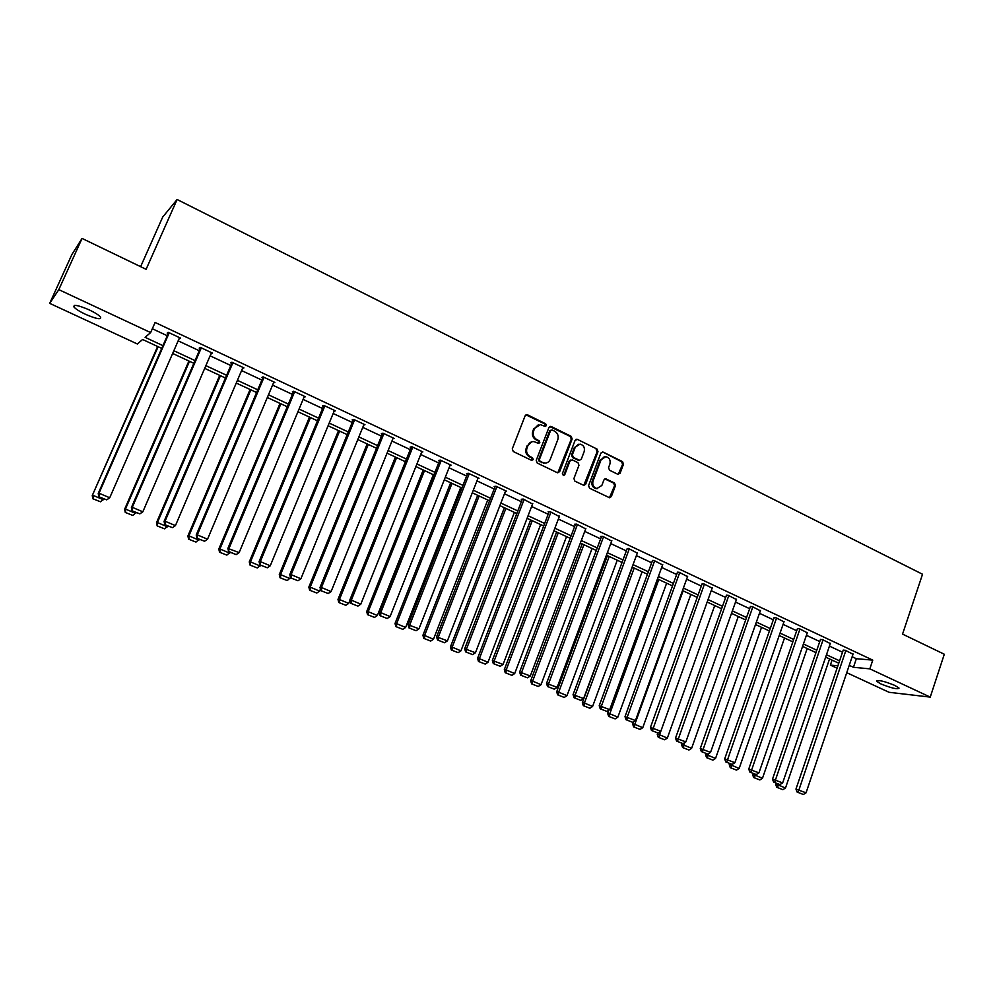 <?xml version="1.0" encoding="UTF-8"?>
<svg xmlns="http://www.w3.org/2000/svg" width="994" height="994" viewBox="0 0 994 994"><rect width="100%" height="100%" fill="white"/><g stroke="black" fill="none" stroke-linecap="round" stroke-linejoin="round"><path stroke-width="1.49" d="M546.365 425.631L545.669 423.767L527.553 414.846L525.118 415.827L512.27 448.866L513.277 451.537L531.542 460.321L533.244 459.613L532.535 457.762L530.187 456.619C526.994 454.668 525.925 451.823 526.969 448.108L528.038 445.349C529.23 442.703 531.206 441.46 533.94 441.609L538.524 443.399L539.817 442.591L539.121 440.727L536.772 439.584C533.604 437.621 532.535 434.776 533.579 431.073L534.635 428.327L540.413 424.612L545.11 426.438L546.365 425.631M545.047 426.438L544.849 423.953L525.975 414.858M531.865 460.433L531.728 457.899L529.38 456.768L530.187 456.619M538.475 443.399L538.301 440.889L535.965 439.746L536.772 439.584M880.821 683.897L876.559 681.213C878.037 679.71 884.138 681.114 894.849 685.425L899.061 688.109C897.52 689.587 891.432 688.183 880.821 683.897M85.472 314.303C79.52 311.482 75.681 309.035 73.954 306.984C73.158 304.226 78.228 305.183 89.162 309.855C95.113 312.7 98.928 315.135 100.605 317.148C101.338 319.882 96.294 318.937 85.472 314.303M617.783 474.262L620.094 473.268L623.486 464.21L622.53 461.614L603.209 452.108L600.885 453.09L588.585 485.606L589.554 488.228L609.521 497.733L611.347 496.578L615.472 485.581L614.516 482.985L605.719 478.81L603.905 479.965L601.855 485.432L596.934 488.539C593.455 487.445 592.151 484.985 593.008 481.158L601.097 459.762L605.855 456.668C609.397 457.725 610.738 460.185 609.894 464.074L608.552 467.627L609.521 470.224L617.783 474.262M161.749 348.397L142.602 339.488L137.371 343.986L49.7 303.356L71.879 254.526L82.055 238.423L146.106 269.312L177.106 199.496L922.531 574.246L902.552 634.11L944.3 654.238L930.247 697.105L889.108 692.309L846.751 672.689M82.055 238.423L58.808 289.639L150.641 332.58L145.099 337.339L162.954 345.651M852.144 656.736L856.356 658.711L872.769 660.128L155.101 322.454L150.641 332.58M872.769 660.128L869.825 668.85L930.247 697.105M572.146 438.963L571.165 436.329L551.297 426.55L548.912 427.532L536.226 460.408L537.232 463.055L557.261 472.684L559.647 471.678L572.146 438.963L571.302 439.124L570.32 436.49L549.781 426.55M577.439 439.41L597.021 449.064L597.99 451.674L585.677 484.215L583.826 485.383L574.905 481.171L573.923 478.549L578.955 465.291L577.986 462.67L572.382 459.936L570.009 460.943L564.741 474.772L563.436 475.592L562.38 473.641L575.079 440.404L577.439 439.41L597.021 449.064M177.106 199.496L162.705 217.052L140.626 266.665M152.33 328.741L167.278 335.748M178.162 340.843L199.297 350.745M210.119 355.827L230.819 365.519M241.592 370.576L261.857 380.068M272.58 385.1L292.435 394.407M303.095 399.402L322.553 408.522M333.164 413.492L352.224 422.425M362.773 427.37L381.447 436.117M391.959 441.05L410.249 449.623M420.711 454.519L438.64 462.931M449.039 467.801L466.608 476.039M476.958 480.885L494.18 488.961M504.492 493.794L521.365 501.697M531.616 506.505L548.166 514.258M558.367 519.042L574.582 526.646M584.733 531.405L600.637 538.86M610.738 543.594L626.332 550.9M636.384 555.609L651.679 562.778M661.681 567.462L676.665 574.495M686.63 579.154L701.329 586.05M711.232 590.684L725.645 597.444M735.51 602.066L749.65 608.688M759.466 613.298L773.332 619.796M783.098 624.369L796.691 630.743M806.42 635.303L819.752 641.552M829.431 646.088L842.514 652.226M179.106 338.681L180.585 338.122L168.185 332.294L167.191 333.089L168.234 333.574M211.051 353.678L212.505 353.118L200.291 347.378L199.21 348.124L200.229 348.596M242.499 368.439L243.94 367.879L231.9 362.226L230.732 362.909L231.739 363.382M273.474 382.976L274.891 382.417L263.037 376.85L261.77 377.484L262.764 377.944M293.752 391.263L227.887 548.415L239.132 552.602L304.4 396.271L303.99 397.289L305.369 396.73L293.702 391.251L292.348 391.835L293.317 392.282M334.071 411.292L335.4 410.833L323.907 405.428L322.466 405.962L323.423 406.409M363.705 425.109L364.984 424.724L353.653 419.406L352.137 419.89L353.081 420.325M392.891 438.727L394.121 438.404L382.963 433.173L381.361 433.608L382.292 434.043M421.655 452.158L422.848 451.897L411.851 446.728L410.162 447.126L411.081 447.561M449.996 465.403L451.139 465.18L440.305 460.098L438.553 460.446L439.46 460.868M477.915 478.462L479.033 478.288L468.36 473.268L466.521 473.579L467.416 473.989M505.437 491.334L506.53 491.198L496.006 486.252L494.105 486.513L494.975 486.923M532.573 504.033L523.254 499.05L521.278 499.274L522.148 499.684M559.311 516.557L550.117 511.661L548.079 511.848L548.937 512.245M585.677 528.907L576.607 524.099L574.507 524.248L575.34 524.646M611.683 541.084L602.712 536.362L600.55 536.474L601.382 536.872M637.316 553.099L628.469 548.464L627.065 548.924M662.6 564.94L653.866 560.392L652.399 560.802M687.537 576.632L678.927 572.159L677.374 572.532M712.139 588.162L703.628 583.764L702.025 584.099M736.405 599.544L728.006 595.207L726.341 595.505M760.348 610.776L752.06 606.502L750.321 606.775M783.98 621.846L775.792 617.647L773.991 617.883M807.29 632.78L799.213 628.643L797.35 628.842M830.301 643.578L822.311 639.502L820.41 639.664M853.001 654.226L845.124 650.213L843.16 650.337M49.7 303.356L58.808 289.639M837.085 668.204L830.363 665.098L837.892 665.806M832.065 660.115L830.363 665.098M838.774 663.234L825.654 657.133M815.962 652.623L802.593 646.398M792.839 641.863L779.209 635.526M769.418 630.979L755.515 624.518M745.674 619.933L731.509 613.348M721.619 608.75L707.169 602.029M697.229 597.406L682.505 590.56M672.516 585.913L657.494 578.93M647.454 574.259L632.134 567.139M622.058 562.455L606.427 555.186M596.288 550.477L580.347 543.059M570.171 538.326L553.906 530.759M543.681 526L527.093 518.296M516.818 513.513L499.883 505.635M489.557 500.839L472.287 492.813M461.912 487.979L444.293 479.791M433.856 474.933L415.877 466.571M405.403 461.701L387.051 453.165M376.515 448.269L357.79 439.559M347.204 434.639L328.095 425.755M317.459 420.81L297.952 411.74M287.254 406.757L267.336 397.501M256.589 392.506L236.261 383.05M225.464 378.031L204.702 368.376M193.855 363.332L172.658 353.466M849.236 665.334L853.448 667.297L869.825 668.85M173.851 350.72L195.035 360.598M205.882 365.643L226.62 375.31M237.417 380.342L257.732 389.797M268.479 394.804L288.384 404.073M299.07 409.056L318.565 418.139M329.2 423.084L348.298 431.98M358.871 436.913L377.596 445.635M388.12 450.531L406.459 459.079M416.933 463.962L434.9 472.324M445.324 477.182L462.931 485.383M473.306 490.216L490.564 498.255M500.889 503.063L517.799 510.941M528.075 515.724L544.65 523.453M554.876 528.212L571.128 535.791M581.304 540.525L597.232 547.942M607.359 552.664L622.989 559.945M633.054 564.629L648.374 571.761M658.401 576.433L673.423 583.428M683.4 588.075L698.123 594.946M708.051 599.568L722.489 606.29M732.379 610.9L746.544 617.498M756.372 622.07L770.263 628.543M780.054 633.103L793.672 639.453M803.425 643.988L816.782 650.213M826.474 654.735L839.582 660.836M856.356 658.711L853.448 667.297M179.566 338.904L180.026 337.861M211.387 353.839L211.834 352.795M242.722 368.538L243.17 367.519M273.586 383.025L274.021 382.007M538.301 424.823L534.635 428.327M535.965 439.746C532.796 437.782 531.728 434.95 532.772 431.247L533.828 428.513M531.865 441.771L528.038 445.349M529.38 456.768C526.199 454.805 525.13 451.972 526.174 448.257L527.242 445.511M557.82 472.846L571.302 439.124M552.179 430.004L550.514 430.7L539.394 459.539L540.09 461.39L544.29 463.105C547.06 463.279 549.048 462.036 550.241 459.352L557.796 439.683C558.827 435.993 557.771 433.173 554.64 431.21L552.179 430.004M551.061 430.029L550.514 430.7M545.433 463.129L539.282 461.527L538.586 459.675L549.682 430.874M583.813 485.37L597.121 451.823L596.151 449.213M570.954 459.911L569.164 461.079L563.896 474.896L564.741 474.772M563.325 475.579L563.896 474.896M584.174 451.574C585.031 447.648 583.664 445.15 580.049 444.107L575.253 447.201L572.37 454.767L573.352 457.402L579.49 460.284L581.304 459.129L584.174 451.574M578.359 444.256L575.253 447.201M578.632 460.421L572.507 457.538L571.525 454.917L574.408 447.362M576.582 439.572L575.961 439.398M604.24 456.793L601.097 459.762M597.605 488.588L596.065 488.638C592.598 487.557 591.293 485.097 592.151 481.27L600.227 459.899M609.471 497.733L614.59 485.681L613.633 483.084L604.874 478.922M618.256 474.411L622.592 464.335L621.635 461.75L602.662 451.935M157.624 346.484L92.256 495.584L158.133 346.72M103.836 498.876L100.506 501.784L92.902 498.802L100.506 501.784M93.188 498.702L92.989 495.335L103.451 499.746M92.902 498.802L92.256 495.584M179.554 337.637L109.725 497.758L99.002 493.223L98.232 493.484L98.891 496.789L106.706 499.858L98.891 496.789M168.682 332.543L98.232 493.484M169.216 332.791L99.002 493.223L99.201 496.677M106.706 499.858L109.725 497.758M188.91 361.033L124.623 509.263L125.455 509.052L189.519 361.307M136.128 512.531L132.823 515.426L125.281 512.457L132.823 515.426M125.617 512.382L125.455 509.052L135.756 513.401M125.281 512.457L124.623 509.263M219.724 375.359L156.493 522.732L157.425 522.558L220.432 375.682M167.936 525.988L164.644 528.845L157.176 525.913L164.644 528.845M157.549 525.851L157.425 522.558L167.564 526.845M157.176 525.913L156.493 522.732M211.486 352.634L142.838 511.798L132.289 507.325L131.407 507.549L132.09 510.829L139.831 513.873L132.09 510.829M200.676 347.565L131.407 507.549M201.31 347.863L132.289 507.325L132.45 510.742M139.831 513.873L142.838 511.798M242.934 367.407L175.441 525.615L165.054 521.204L164.072 521.378L164.78 524.658L172.447 527.665L164.78 524.658M232.174 362.35L164.072 521.378M232.907 362.698L165.054 521.204L165.178 524.583M172.447 527.665L175.441 525.615M250.09 389.474L187.891 535.99L188.91 535.865L250.886 389.847M199.26 539.233L195.992 542.078L188.599 539.17L195.992 542.078M188.997 539.121L188.91 535.865L198.899 540.09M188.599 539.17L187.891 535.99M280.01 403.39L218.804 549.048L219.91 548.974L280.892 403.8M230.111 552.279L226.868 555.099L219.537 552.217L226.868 555.099M219.985 552.192L219.91 548.974L229.751 553.136M219.537 552.217L218.804 549.048M309.482 417.095L249.27 561.921L250.463 561.883L310.451 417.555M260.515 565.139L257.284 567.934L250.016 565.077L257.284 567.934M250.5 565.064L250.463 561.883L260.155 565.984M250.016 565.077L249.27 561.921M273.897 381.944L207.535 539.208L197.297 534.871L196.228 535.008L196.961 538.263L204.553 541.245L196.961 538.263M263.199 376.925L196.228 535.008M264.031 377.31L197.297 534.871L197.396 538.214M204.553 541.245L207.535 539.208M294.671 391.711L229.055 548.328L228.645 551.658L236.162 554.615L229.117 551.633M236.162 554.615L239.132 552.602M227.887 548.415L228.645 551.658M334.444 410.385L270.256 565.785L260.329 561.585L259.074 561.622L259.856 564.853L267.299 567.785L259.856 564.853M323.82 405.465L259.074 561.622M324.864 405.887L260.329 561.585L260.353 564.841M267.299 567.785L270.256 565.785M338.532 430.613L279.277 574.607L280.557 574.607L339.588 431.098M290.521 577.638L287.254 580.571L280.047 577.75L287.254 580.571M280.569 577.75L280.557 574.607L290.111 578.645M280.047 577.75L279.277 574.607M364.04 424.276L300.896 578.769L291.13 574.631L289.776 574.631L290.583 577.849L297.964 580.744L290.583 577.849M353.429 419.48L289.776 574.631M354.597 419.853L291.13 574.631L291.118 577.862M297.964 580.744L300.896 578.769M367.171 443.92L308.848 587.094L310.215 587.143L368.314 444.455M320.441 589.094L319.621 591.119L316.775 593.02L309.643 590.225L316.775 593.02M310.19 590.25L310.215 587.143L319.621 591.119M309.643 590.225L308.848 587.094M393.202 437.969L331.089 591.567L321.46 587.491L320.018 587.442L320.851 590.647L328.157 593.517L320.851 590.647M382.615 433.272L320.018 587.442M383.895 433.608L321.46 587.491L321.422 590.672M328.157 593.517L331.089 591.567M395.388 457.041L337.985 599.407L339.439 599.494L396.606 457.613M349.913 600.426L348.708 603.408L345.875 605.296L338.805 602.526L345.875 605.296M339.376 602.563L339.439 599.494L348.708 603.408M338.805 602.526L337.985 599.407M421.928 451.462L360.822 604.166L351.342 600.152L349.813 600.065L350.658 603.259L357.902 606.104L350.658 603.259M411.367 446.84L349.813 600.065M412.771 447.163L351.342 600.152L351.267 603.296M357.902 606.104L360.822 604.166M423.208 469.988L366.711 611.546L368.227 611.658L424.513 470.584M433.372 474.71L377.372 615.522L374.552 617.398L367.544 614.652L374.552 617.398M368.153 614.702L368.227 611.658L377.372 615.522M367.544 614.652L366.711 611.546M450.245 464.757L390.108 616.578L380.764 612.615L379.174 612.503L380.031 615.684L387.213 618.504L380.031 615.684M439.721 460.21L379.174 612.503M441.212 460.52L380.764 612.615L380.677 615.733M387.213 618.504L390.108 616.578M450.642 482.736L395.016 623.511L396.618 623.66L452.022 483.382M460.756 487.445L405.627 627.462L402.818 629.326L395.873 626.593L402.818 629.326M396.507 626.667L396.618 623.66L405.627 627.462M395.873 626.593L395.016 623.511M478.151 477.865L418.971 628.804L408.087 624.754L408.981 627.922L416.088 630.718L408.981 627.922M467.652 473.392L408.087 624.754M469.243 473.691L409.764 624.903L409.652 627.984M416.088 630.718L418.971 628.804M477.692 495.31L422.922 635.29L424.587 635.477L479.133 495.994M487.743 499.994L433.471 639.241L430.675 641.08L423.792 638.372L430.675 641.08M424.463 638.459L424.587 635.477L433.471 639.241M423.792 638.372L422.922 635.29M505.648 490.787L447.412 640.857L436.59 636.819L437.497 639.974L444.542 642.745L437.497 639.974M495.198 486.364L436.59 636.819M496.876 486.662L438.342 637.017L438.192 640.061M444.542 642.745L447.412 640.857M504.356 507.723L450.431 646.92L452.171 647.144L505.884 508.431M514.37 512.37L460.93 650.846L458.147 652.66L451.313 649.989L458.147 652.66M452.009 650.076L452.171 647.144L460.93 650.846M451.313 649.989L450.431 646.92M532.772 503.523L475.443 652.735L464.683 648.722L465.602 651.865L472.585 654.611L465.602 651.865M522.347 499.15L464.683 648.722M524.124 499.46L466.509 648.945L466.335 651.965M472.585 654.611L475.443 652.735M530.659 519.949L477.555 658.376L479.369 658.637L532.25 520.694M540.624 524.583L488.004 662.277L485.221 664.091L478.462 661.432L485.221 664.091M479.183 661.544L479.369 658.637L488.004 662.277M478.462 661.432L477.555 658.376M559.498 516.072L503.076 664.452L492.365 660.451L493.297 663.582L500.231 666.303L493.297 663.582M549.123 511.761L492.365 660.451M550.974 512.072L494.267 660.712L494.055 663.694M500.231 666.303L503.076 664.452M556.603 532.014L504.306 669.683L506.182 669.968L558.255 532.784M566.518 536.623L514.693 673.559L511.935 675.361L505.225 672.727L511.935 675.361M505.971 672.839L506.182 669.968L514.693 673.559M505.225 672.727L504.306 669.683M585.851 528.448L530.299 675.982L519.651 672.006L520.607 675.125L527.466 677.821L520.607 675.125M575.514 524.173L519.651 672.006M577.439 524.497L521.614 672.304L521.39 675.249M527.466 677.821L530.299 675.982M582.186 543.917L530.672 680.828L532.622 681.139L583.913 544.712M592.064 548.502L541.022 684.692L538.263 686.469L531.616 683.86L538.263 686.469M532.386 683.984L532.622 681.139L541.022 684.692M531.616 683.86L530.672 680.828M611.844 540.649L557.149 687.363L546.551 683.4L547.52 686.506L554.329 689.177L547.52 686.506M601.544 536.425L546.551 683.4M603.544 536.76L548.589 683.735L548.34 686.643M554.329 689.177L557.149 687.363M607.433 555.646L556.69 691.812L558.69 692.159L609.223 556.478M617.262 560.218L566.978 695.663L564.244 697.428L557.646 694.843L564.244 697.428M558.442 694.98L558.69 692.159L566.978 695.663M557.646 694.843L556.69 691.812M637.465 552.689L583.615 698.571L573.066 694.632L574.06 697.738L580.807 700.385L574.06 697.738M627.226 548.502L573.066 694.632M629.289 548.85L575.178 695.005L574.905 697.887M580.807 700.385L583.615 698.571M632.333 567.226L582.347 702.659L584.41 703.031L634.184 568.096M642.112 571.774L592.586 706.486L589.864 708.237L583.316 705.665L589.864 708.237M584.137 705.815L584.41 703.031L592.586 706.486M583.316 705.665L582.347 702.659M662.737 564.555L609.72 709.641L599.22 705.715L600.227 708.797L606.924 711.418L600.227 708.797M652.536 560.417L599.22 705.715M654.673 560.765L601.395 706.113L601.097 708.958M606.924 711.418L609.72 709.641M608.8 710.213L607.657 713.357L609.782 713.754L658.811 579.539M666.639 583.18L617.846 717.159L615.124 718.898L608.639 716.351L615.124 718.898M609.484 716.512L609.782 713.754L617.846 717.159M608.639 716.351L607.657 713.357M687.674 576.259L635.452 720.538L625.015 716.637L626.034 719.706L632.669 722.315L626.034 719.706M677.51 572.159L625.015 716.637M679.722 572.532L627.239 717.059L626.916 719.88M632.669 722.315L635.452 720.538M633.364 721.868L632.631 723.905L634.806 724.328L683.114 590.846M690.842 594.437L642.758 727.695L640.061 729.41L633.625 726.887L640.061 729.41M634.495 727.061L634.806 724.328L642.758 727.695M633.625 726.887L632.631 723.905M712.263 587.814L660.824 731.298L650.449 727.409L651.48 730.478L658.065 733.05L651.48 730.478M702.149 583.739L650.449 727.409M704.423 584.124L652.387 730.652M658.065 733.05L660.824 731.298M657.742 732.988L657.258 734.305L659.507 734.765L660.724 731.36M714.723 605.545L667.347 738.082L664.651 739.784L658.264 737.287L664.651 739.784M659.171 737.473L659.507 734.765L667.347 738.082M658.264 737.287L657.258 734.305M736.529 599.208L685.86 741.897L675.535 738.045L676.579 741.089L683.102 743.649L676.579 741.089M726.465 595.17L675.535 738.045M728.788 595.568L677.51 741.288M683.102 743.649L685.86 741.897M681.996 743.375L681.573 744.581L683.86 745.065L684.729 742.617M738.293 616.504L691.6 748.333L688.929 750.023L682.592 747.538L688.929 750.023M683.512 747.736L683.86 745.065L691.6 748.333M682.592 747.538L681.573 744.581M760.46 610.453L710.548 752.371L700.273 748.519L701.329 751.551L707.803 754.098L701.329 751.551M750.445 606.439L700.273 748.519M752.831 606.862L702.298 751.762M707.803 754.098L710.548 752.371M705.976 753.527L705.554 754.719L707.902 755.229L708.436 753.701M761.553 627.313L715.543 758.447L712.872 760.124L706.585 757.664L712.872 760.124M707.529 757.875L707.902 755.229L715.543 758.447M706.585 757.664L705.554 754.719M784.08 621.536L734.914 762.684L724.688 758.857L725.757 761.889L732.18 764.398L725.757 761.889M774.102 617.56L724.688 758.857M776.55 618.007L726.738 762.1M732.18 764.398L734.914 762.684M729.646 763.529L729.236 764.721L731.621 765.243L731.944 764.349M784.514 637.999L739.163 768.437L736.504 770.101L730.279 767.654L736.504 770.101M731.236 767.877L731.621 765.243L739.163 768.437M730.279 767.654L729.236 764.721M807.389 632.482L758.944 772.872L748.768 769.058L749.849 772.077L756.223 774.574L749.849 772.077M797.461 628.543L748.768 769.058M799.959 628.991L750.855 772.301M756.223 774.574L758.944 772.872M753.005 773.407L752.595 774.587L755.042 775.146L755.303 774.363M807.178 648.535L762.473 778.29L759.838 779.942L753.651 777.519L759.838 779.942M754.632 777.743L755.042 775.146L762.473 778.29M753.651 777.519L752.595 774.587M830.388 643.292L782.651 782.912L772.524 779.134L773.63 782.129L779.942 784.601L773.63 782.129M820.51 639.366L772.524 779.134M823.057 639.838L774.649 782.365M779.942 784.601L782.651 782.912M776.053 783.16L775.655 784.328L778.14 784.912L778.401 784.154M829.555 658.947L785.496 788.018L782.862 789.658L776.724 787.248L782.862 789.658M777.718 787.484L778.14 784.912L785.496 788.018M776.724 787.248L775.655 784.328M853.088 653.953L806.047 792.827L795.97 789.062L797.089 792.044L803.351 794.504L797.089 792.044M843.247 650.064L795.97 789.062M845.844 650.548L798.132 792.293M803.351 794.504L806.047 792.827M544.849 423.953L545.669 423.767M531.728 457.899L532.535 457.762M538.301 440.889L539.121 440.727M532.772 431.247L533.579 431.073M526.174 448.257L526.969 448.108M526.745 415.045L527.553 414.846M558.802 471.802L559.647 471.678M550.477 426.724L551.297 426.55M570.32 436.49L571.165 436.329M538.586 459.675L539.394 459.539M539.282 461.527L540.09 461.39M541.742 462.719L542.562 462.583M597.121 451.823L597.99 451.674M584.82 484.314L585.677 484.215M569.164 461.079L570.009 460.943M571.525 454.917L572.37 454.767M572.507 457.538L573.352 457.402M578.098 460.259L578.943 460.123M592.151 481.27L593.008 481.158M605.358 479.071L606.228 478.959M613.633 483.084L614.516 482.985M614.59 485.681L615.472 485.581M610.465 496.665L611.347 496.578M602.327 452.245L603.209 452.108M621.635 461.75L622.53 461.614M622.592 464.335L623.486 464.21M619.2 473.38L620.094 473.268M876.559 681.213L876.77 680.555M73.954 306.984L74.674 305.382M526.124 414.871L526.919 414.672M549.881 426.55L550.701 426.376M543.469 463.229L544.29 463.105M576.011 439.41L576.855 439.249M596.065 488.638L596.934 488.539M604.899 478.909L605.719 478.81"/></g></svg>
